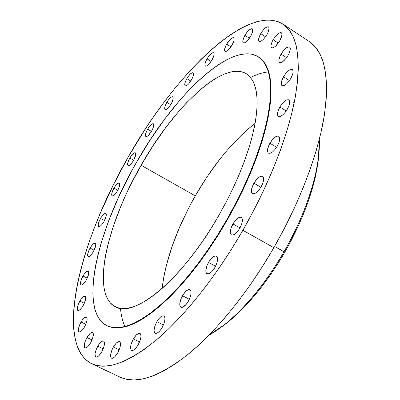 <?xml version="1.0" encoding="UTF-8"?>
<svg xmlns="http://www.w3.org/2000/svg" width="400" height="400" viewBox="0 0 400 400"><rect width="100%" height="100%" fill="white"/><g stroke="black" fill="none" stroke-linecap="round" stroke-linejoin="round"><path stroke-width="0.6" d="M79.85 301.06C82.005 297.49 83.76 295.86 85.12 296.165C86.355 297.545 85.705 300.69 83.16 305.595L85.465 300.03L85.775 297.805L85.025 296.125L83.095 296.87L80.64 299.77L78.475 303.85L77.32 307.76L77.56 310.2L77.955 310.52L79.135 310.325L81.52 308.075L83.16 305.595C80.995 309.17 79.24 310.8 77.89 310.49C76.655 309.09 77.31 305.945 79.85 301.06L84.33 303.28L79.85 301.06M82.995 276.015C85.14 272.465 86.875 270.835 88.2 271.13C89.35 272.42 88.705 275.41 86.265 280.095L88.505 274.725L88.705 271.85L88.055 271.07L86.165 271.885L83.77 274.755L81.66 278.72L80.54 282.47L80.785 284.75L81.175 285.03L82.335 284.78L84.665 282.525L86.265 280.095C84.11 283.65 82.38 285.28 81.065 284.985C79.915 283.67 80.56 280.68 82.995 276.015L87.255 278.17L82.995 276.015M90.055 248.1C92.21 244.54 93.94 242.9 95.25 243.18C96.325 244.395 95.69 247.245 93.345 251.725L95.525 246.52L95.8 244.51L95.445 243.325L95.045 243.11L93.175 244L90.815 246.86L88.75 250.735L87.67 254.34L87.94 256.47L88.845 256.68L89.475 256.395L91.775 254.115L93.345 251.725C91.185 255.29 89.455 256.93 88.16 256.645C87.08 255.41 87.715 252.56 90.055 248.1L94.14 250.22L90.055 248.1M100.545 218.45C102.725 214.85 104.47 213.185 105.78 213.46C106.8 214.61 106.18 217.34 103.92 221.635L106.045 216.565L106.29 214.645L106.18 213.985L105.515 213.38L103.635 214.35L101.29 217.225L99.265 221.03L98.225 224.51L98.525 226.505L100.08 226.32L101.57 224.98L103.92 221.635C101.73 225.24 99.985 226.9 98.69 226.625C97.67 225.455 98.285 222.73 100.545 218.45L104.5 220.56L100.545 218.45M113.965 188.105C116.195 184.44 117.97 182.74 119.3 183.01C120.275 184.11 119.67 186.73 117.485 190.87L119.565 185.9L119.655 183.445L118.96 182.92L117.055 183.985L114.71 186.885L112.705 190.65L111.705 194.03L112.05 195.895L113.64 195.605L115.94 193.235L117.485 190.87C115.25 194.545 113.47 196.24 112.155 195.965C111.18 194.85 111.78 192.23 113.965 188.105L117.84 190.23L113.965 188.105M129.825 158.03C132.12 154.27 133.945 152.525 135.31 152.795C136.255 153.855 135.665 156.39 133.54 160.405L135.585 155.505L135.625 153.15L134.89 152.705L132.935 153.865L130.57 156.81L128.575 160.555L127.615 163.86L128.015 165.615L129.655 165.215L131.99 162.775L133.54 160.405C131.235 164.17 129.41 165.915 128.06 165.64C127.11 164.565 127.7 162.03 129.825 158.03L133.655 160.195L129.825 158.03M147.62 129.145C149.99 125.265 151.885 123.46 153.3 123.735C154.235 124.77 153.655 127.245 151.575 131.155L152.835 128.605L153.75 125.335L153.255 123.71L151.53 124.26L149.165 126.775L146.945 130.415L145.605 133.965L145.6 136.25L146.365 136.655L148.38 135.43L151.575 131.155C149.19 135.045 147.295 136.85 145.895 136.565C144.96 135.52 145.535 133.05 147.62 129.145L151.45 131.37L147.62 129.145M166.81 102.36C169.285 98.335 171.265 96.46 172.75 96.75C173.675 97.765 173.11 100.2 171.06 104.045L172.325 101.475L173.205 98.24L172.635 96.695L170.82 97.345L168.385 99.95L166.13 103.64L164.815 107.18L164.87 109.405L165.69 109.745L167.005 109.095L169.465 106.485L171.06 104.045C168.575 108.08 166.595 109.95 165.125 109.655C164.2 108.63 164.76 106.195 166.81 102.36L170.685 104.675L166.81 102.36M186.83 78.605C189.42 74.41 191.5 72.46 193.07 72.765C194.005 73.78 193.455 76.19 191.415 80.005L193.135 76.19L193.54 74.17L192.885 72.685L190.97 73.43L188.44 76.14L186.145 79.9L184.835 83.465L184.96 85.64L185.845 85.93L187.235 85.21L188.915 83.58L191.415 80.005C188.815 84.21 186.735 86.155 185.18 85.845C184.245 84.82 184.795 82.405 186.83 78.605L190.795 81.03L186.83 78.605M207.03 58.85C209.75 54.46 211.945 52.435 213.615 52.76C214.575 53.785 214.03 56.205 211.99 60.01L213.725 56.13L214.1 54.1L213.775 52.89L213.36 52.66L211.325 53.5L208.685 56.32L206.33 60.17L205.03 63.775L205.225 65.94L205.63 66.19L206.865 65.915L208.51 64.645L211.99 60.01C209.26 64.405 207.065 66.435 205.41 66.095C204.45 65.06 204.99 62.645 207.03 58.85L211.125 61.41L207.03 58.85M226.665 44.095C229.52 39.51 231.845 37.395 233.635 37.755C234.63 38.805 234.095 41.25 232.035 45.085L233.8 41.115L234.145 39.06L234.045 38.335L233.305 37.63L231.14 38.555L228.38 41.49L225.95 45.455L224.65 49.13L224.92 51.3L225.955 51.51L228.415 49.88L232.035 45.085C229.165 49.68 226.845 51.795 225.07 51.425C224.075 50.365 224.61 47.92 226.665 44.095L230.945 46.825L226.665 44.095M244.885 35.37C247.885 30.58 250.345 28.385 252.265 28.785C253.305 29.875 252.78 32.37 250.685 36.27L252.485 32.18L252.68 29.34L251.865 28.64L249.555 29.625L246.665 32.68L244.145 36.77L242.84 40.55L243.185 42.755L244.305 42.95L245.08 42.635L246.91 41.235L250.685 36.27C247.67 41.07 245.215 43.265 243.315 42.855C242.27 41.755 242.795 39.26 244.885 35.37L249.4 38.29L244.885 35.37M260.725 33.65C263.86 28.66 266.455 26.39 268.515 26.84C269.62 27.98 269.1 30.55 266.955 34.55L268.35 31.655L269.1 28.15L268.595 26.895L268.06 26.675L265.605 27.705L262.57 30.86L259.96 35.095L258.64 38.995L259.055 41.27L260.26 41.47L262.015 40.54L264.05 38.62L266.955 34.55C263.8 39.55 261.205 41.82 259.17 41.36C258.06 40.205 258.58 37.635 260.725 33.65L265.525 36.775L260.725 33.65M273.13 39.735C276.39 34.57 279.115 32.235 281.31 32.74C282.5 33.95 281.99 36.625 279.775 40.76L281.665 36.38L281.95 34.115L281.775 33.325L280.82 32.565L278.225 33.6L275.05 36.855L272.34 41.23L271 45.28L270.95 46.315L271.48 47.66L272.035 47.92L273.63 47.55L275.665 46.065L279.775 40.76C276.495 45.935 273.77 48.265 271.6 47.75C270.405 46.53 270.915 43.855 273.13 39.735L278.27 43.085L273.13 39.735M281.05 54.115C284.405 48.81 287.245 46.44 289.57 47.005C290.86 48.295 290.35 51.095 288.05 55.405L289.535 52.295L290.275 48.485L289.675 47.08L289.07 46.815L286.35 47.825L283.04 51.145L280.235 55.665L278.865 59.885L279 61.82L279.39 62.4L280.74 62.675L282.68 61.745L286.03 58.415L288.05 55.405C284.67 60.72 281.835 63.09 279.54 62.515C278.245 61.21 278.75 58.41 281.05 54.115L286.57 57.695L281.05 54.115M283.535 76.77C286.945 71.385 289.865 69 292.295 69.62C293.7 71.005 293.2 73.96 290.795 78.475L292.8 73.75L293.08 71.255L292.875 70.355L291.825 69.43L290.07 69.75L289.01 70.37L285.585 73.725L282.695 78.37L281.285 82.77L281.43 84.83L281.835 85.465L282.445 85.8L284.185 85.53L286.385 84.04L288.71 81.565L290.795 78.475C287.36 83.875 284.445 86.26 282.045 85.63C280.635 84.225 281.13 81.275 283.535 76.77L289.46 80.56L283.535 76.77M287.295 109.245L288.87 105.915L289.625 102.93L289.45 100.75L288.38 99.705L286.59 99.935L284.35 101.405L282.005 103.88L279.895 106.985C283.32 101.58 286.28 99.21 288.775 99.875C290.305 101.365 289.815 104.49 287.295 109.245L287.295 109.245C283.85 114.66 280.895 117.03 278.43 116.355C276.89 114.85 277.38 111.725 279.895 106.985L278.345 110.26L277.58 113.215L277.72 115.41L278.75 116.505L280.525 116.325L282.775 114.885L285.155 112.395L287.295 109.245M286.23 110.945L279.895 106.985L286.23 110.945M269.91 143.23C273.29 137.875 276.24 135.545 278.755 136.24C280.415 137.835 279.925 141.14 277.29 146.155L278.9 142.735L279.73 138.335L279.54 137.3L278.48 136.11L276.685 136.23L275.59 136.78L272.05 140.085L269.03 144.915L267.525 149.67L267.465 150.96L268.04 152.78L268.655 153.245L270.43 153.18L272.7 151.81L275.11 149.345L277.29 146.155C273.885 151.515 270.945 153.845 268.455 153.14C266.79 151.53 267.275 148.225 269.91 143.23L276.6 147.285L269.91 143.23M253.925 183.18C257.21 177.95 260.1 175.685 262.58 176.385C264.36 178.08 263.87 181.56 261.12 186.835L262.76 183.35L263.65 178.77L263.48 177.66L262.46 176.325L261.655 176.145L259.615 176.805L256.08 180.025L253.03 184.89L251.47 189.795L251.54 192.275L251.925 193.12L253.31 193.86L254.265 193.725L256.515 192.455L258.925 190.035L261.12 186.835C257.81 192.07 254.93 194.335 252.475 193.63C250.685 191.915 251.17 188.43 253.925 183.18L260.88 187.245L253.925 183.18M232.935 223.94C236.09 218.895 238.87 216.71 241.275 217.39C243.14 219.165 242.65 222.81 239.79 228.325L241.45 224.8L242.32 221.485L242.27 218.895L241.9 218L240.55 217.175L239.615 217.27L237.43 218.465L233.965 222.3L231.3 227.405L230.315 232.095L230.435 233.28L231.35 234.805L232.105 235.08L234.08 234.6L237.605 231.505L239.79 228.325C236.62 233.375 233.84 235.56 231.465 234.875C229.59 233.08 230.08 229.435 232.935 223.94L240.02 227.915L232.935 223.94M208.49 262.415C211.49 257.585 214.135 255.49 216.415 256.135C218.335 257.96 217.825 261.73 214.885 267.44L216.55 263.91L217.46 260.545L217.485 257.86L217.155 256.905L215.89 255.955L215.005 255.99L212.895 257.065L209.51 260.79L206.85 265.88L205.795 270.665L206.185 272.875L206.705 273.545L208.295 273.88L209.305 273.525L211.565 271.845L214.885 267.44C211.87 272.275 209.235 274.37 206.975 273.725C205.05 271.87 205.555 268.1 208.49 262.415L215.545 266.215L208.49 262.415M182.48 295.735C185.32 291.14 187.805 289.135 189.945 289.725C191.865 291.58 191.33 295.425 188.345 301.265L190.575 296.025L191.105 292.9L190.76 290.645L189.6 289.595L188.765 289.575L186.76 290.545L183.48 294.14L180.85 299.175L179.73 303.995L180.035 306.275L180.505 306.99L181.99 307.43L182.945 307.13L186.235 304.335L188.345 301.265C185.495 305.86 183.01 307.865 180.895 307.27C178.965 305.39 179.495 301.545 182.48 295.735L189.355 299.3L182.48 295.735M162.17 327.53L163.805 324.09L164.78 320.735L164.94 317.98L164.27 316.25L162.88 315.795L160.985 316.67L158.875 318.74L156.86 321.685C159.54 317.32 161.87 315.405 163.855 315.94C165.735 317.78 165.17 321.645 162.17 327.53L162.17 327.53C159.48 331.9 157.15 333.815 155.185 333.28C153.305 331.41 153.86 327.545 156.86 321.685L155.25 325.07L154.27 328.385L154.085 331.14L154.72 332.915L156.085 333.425L157.985 332.585L160.12 330.515L162.17 327.53M163.44 324.99L156.86 321.685L163.44 324.99M133.375 338.915C135.915 334.76 138.1 332.925 139.935 333.405C141.73 335.205 141.135 339.03 138.155 344.885L140.345 339.84L140.96 336.77L140.775 334.495L140.39 333.77L139.11 333.275L136.335 334.94L133.375 338.915L131.21 343.885L130.585 346.935L131.105 349.98L132.365 350.53L133.205 350.305L135.15 348.905L138.155 344.885C135.61 349.04 133.43 350.88 131.61 350.395C129.81 348.565 130.4 344.74 133.375 338.915L139.59 341.96L133.375 338.915M113.38 346.985C115.8 343.01 117.855 341.24 119.555 341.67C121.24 343.41 120.62 347.15 117.695 352.89L119.84 347.995L120.48 345.005L120.36 342.78L120.015 342.06L118.84 341.555L116.22 343.14L113.38 346.985L111.835 350.185L110.61 354.78L111.03 357.76L112.185 358.32L112.97 358.115L114.815 356.775L117.695 352.89C115.27 356.865 113.215 358.635 111.535 358.2C109.84 356.435 110.46 352.695 113.38 346.985L119.2 349.79L113.38 346.985M97.765 346.21C100.08 342.39 102.03 340.675 103.61 341.065C105.18 342.72 104.54 346.335 101.695 351.91L103.785 347.18L104.435 344.29L104.365 342.14L103.585 341.05L102.965 340.96L101.385 341.7L98.64 344.795L96.26 349.31L95.03 353.745L95.37 356.625L96.445 357.16L97.185 356.96L98.93 355.665L101.695 351.91C99.37 355.735 97.42 357.45 95.85 357.055C94.28 355.37 94.92 351.76 97.765 346.21L103.195 348.82L97.765 346.21M81.05 321.99C83.24 318.37 85.04 316.72 86.455 317.05C87.79 318.52 87.135 321.825 84.485 326.965L86.86 321.185L87.175 318.84L86.815 317.365L86.395 317.025L84.405 317.715L81.87 320.66L79.64 324.875L78.45 328.96L78.7 331.555L79.11 331.915L80.33 331.77L82.79 329.505L84.485 326.965C82.29 330.59 80.49 332.235 79.09 331.905C77.75 330.41 78.405 327.105 81.05 321.99L85.805 324.305L81.05 321.99M86.96 337.48C89.205 333.775 91.065 332.105 92.555 332.46C94.005 334.025 93.35 337.49 90.6 342.855L92.075 339.825L93.285 335.525L93.24 333.47L92.52 332.445L90.44 333.1L87.81 336.115L85.505 340.47L84.29 344.735L84.575 347.48L85.005 347.875L86.28 347.77L87.945 346.495L90.6 342.855C88.35 346.565 86.49 348.235 85.015 347.88C83.56 346.29 84.21 342.82 86.96 337.48L92.035 339.925L86.96 337.48M268.435 71.895C263.075 72.445 257.425 74.15 251.485 77M226.635 219.955L217.605 235.005L208.125 249.46L198.335 263.11L188.38 275.77L178.405 287.275L168.54 297.5L158.92 306.325L149.67 313.68L140.895 319.505L132.69 323.785L125.135 326.51L118.295 327.72L112.22 327.445L106.95 325.75C78.02 311.225 97.13 230 136.475 162.31L150.245 139.78L165.02 118.665L180.435 99.53L188.26 90.895L196.1 82.975L203.885 75.85L211.57 69.585L219.08 64.27L226.36 59.96L233.335 56.74L239.94 54.67L246.095 53.81L251.73 54.215L256.77 55.935L261.135 59.005L264.76 63.44L267.575 69.255L269.51 76.43L270.515 84.935L270.545 94.715L269.56 105.695L267.55 117.775L264.51 130.825L260.445 144.695L255.4 159.225L249.415 174.215L242.565 189.475L234.94 204.795L226.635 219.955L217.77 234.74L208.47 248.955L198.87 262.4L189.1 274.895L179.295 286.295L169.59 296.465L160.11 305.3L150.97 312.715L142.275 318.67L134.115 323.13L126.57 326.095L119.7 327.585L113.565 327.635L108.195 326.305L103.62 323.65L99.855 319.76L96.905 314.71L94.765 308.59L93.425 301.5L92.87 293.535L93.07 284.78L94.01 275.34L95.655 265.305L97.975 254.765L100.93 243.805L108.62 220.975L118.435 197.475L130.07 173.92L136.475 162.31C173.95 95.53 231.635 40.035 258.395 56.865L262.68 60.615L266.12 65.865L268.64 72.615L270.17 80.845L270.65 90.5L270.045 101.505L268.315 113.755L265.455 127.12L261.475 141.43L256.405 156.5L250.3 172.12L243.235 188.06L235.31 204.09L226.635 219.955L227.125 220.23L226.635 219.955M106.995 325.77L112.68 327.67L118.76 327.95L125.605 326.745L133.165 324.02L141.375 319.745L150.155 313.92L159.41 306.575L169.03 297.75L178.895 287.535L188.875 276.03L198.83 263.37L208.62 249.725L218.095 235.28L227.125 220.23L235.795 204.365L243.72 188.345L250.78 172.4L256.88 156.785L261.945 141.715L265.925 127.405L268.78 114.045L270.505 101.795L271.105 90.785L270.62 81.13L269.08 72.9L266.555 66.145L263.11 60.89L258.445 56.9M255.1 123.33C233.085 140.745 213.145 164.92 195.28 195.845L141.105 165.27C173.865 106.9 223.755 59.485 246.495 73.855L250.25 77.105L253.255 81.675L255.445 87.555L256.765 94.72L257.17 103.12L256.625 112.685L255.105 123.315L252.61 134.895L249.145 147.28L244.75 160.31L239.465 173.805L233.355 187.57L226.515 201.4L219.03 215.09C182.895 279.03 134.1 318.78 115.31 306.765C90.655 294.465 106.69 224.46 141.105 165.27L195.28 195.845L207.275 176.515L220.34 158.57L227.165 150.275L241.175 135.375L248.265 128.9L255.1 123.33M284.05 251.73C265.37 283.595 245.34 308.035 223.965 325.06L209.115 335.055C232.725 322.195 262.03 290.265 284.05 251.73L274.53 246.48L284.05 251.73C307.27 211.6 320.64 167.42 319.31 139.41L318.455 157.29C314.72 186.08 303.25 217.56 284.05 251.73L284.855 252.085L284.05 251.73M219.275 328.58L226.42 323.355C247.24 306.78 266.72 283.025 284.855 252.085C303.495 218.91 314.635 188.31 318.275 160.275L319.035 151.455L317.48 165.91L315.295 177.13L312.225 188.97L308.285 201.28L303.52 213.91L297.98 226.7L291.73 239.48L284.855 252.085L277.44 264.345L269.59 276.095L261.405 287.185L253 297.485L244.485 306.86L235.97 315.21L227.56 322.455L219.275 328.58M242.865 230.29C216.72 275.78 184.845 315.77 156.94 339.495C128.365 362.69 106.62 370.775 91.71 363.755C53.91 344.505 79.515 240.885 128.23 157.01C174.69 74.215 247.805 2.225 282.995 24.135C297.15 33.54 301.33 57.355 295.545 95.575C288.915 133.41 269.695 183.455 242.865 230.29L273.85 247.67L242.865 230.29L231.255 249.61L219.065 268.13L206.48 285.575L193.695 301.7L180.91 316.295L168.31 329.185L156.055 340.24L144.315 349.37L133.225 356.525L122.895 361.69L113.425 364.89L104.89 366.175L97.34 365.615L90.82 363.31L85.34 359.36L80.905 353.89L77.515 347.025L75.145 338.895L73.77 329.62L73.36 319.33L73.875 308.15L75.28 296.205L77.52 283.6L80.56 270.445L84.355 256.85L88.855 242.91L94.02 228.715L99.805 214.365L113.045 185.51L128.23 157.01L145.015 129.49L153.895 116.295L163.04 103.575L172.395 91.42L181.91 79.91L191.535 69.135L201.205 59.17L210.865 50.12L220.44 42.07L229.865 35.12L239.055 29.365L247.935 24.9L256.41 21.82L264.39 20.22L271.775 20.185L278.465 21.79L284.355 25.105L289.345 30.18L293.33 37.05L296.215 45.715L297.915 56.165L298.345 68.345L297.455 82.175L295.195 97.525L291.545 114.245L286.515 132.14L280.145 150.98L272.485 170.505L263.635 190.43L253.715 210.46L242.865 230.29M91.71 363.755L120.205 377.195C136.07 384.655 158.56 377.16 187.67 354.7C216.055 331.695 248.03 292.525 273.85 247.67C300.335 201.485 318.805 151.83 324.545 113.975C329.405 75.695 324.31 51.55 309.26 41.535L283.045 24.17M120.17 377.175L126.17 379.225L134.095 379.995L142.99 378.95L152.795 376.005L163.43 371.11L174.795 364.245L186.77 355.425L199.21 344.685L211.955 332.12L224.835 317.85L237.655 302.05L250.225 284.925L262.355 266.705L273.85 247.67L284.53 228.1L294.245 208.295L302.845 188.56L310.215 169.185L316.27 150.455L320.955 132.625L324.24 115.925L326.125 100.55L326.63 86.655L325.805 74.37L323.715 63.78L320.44 54.935L316.07 47.865L310.71 42.565M293.3 102.73L294.17 102.775M162.08 288.48L163.96 276.105L166.06 266.555L171.975 246.675L179.97 226.255L189.78 205.855L195.28 195.845C176.845 228.395 165.78 259.275 162.08 288.48M219.03 215.09L226.1 202.19L232.605 189.155L238.47 176.16L243.61 163.375L247.98 150.96L251.525 139.075L254.22 127.86L256.045 117.435L257.01 107.92L257.115 99.39L256.385 91.93L254.855 85.58L252.565 80.385L249.57 76.36L245.915 73.51L241.665 71.82L236.88 71.27L231.62 71.825L225.95 73.45L219.93 76.09L213.63 79.7L207.1 84.215L200.4 89.58L186.725 102.595L179.85 110.12L166.28 126.86L153.255 145.425L141.105 165.27L130.16 185.865L125.23 196.27L120.71 206.655L113.05 227.075L107.435 246.545L105.475 255.73L104.115 264.44L103.385 272.605L103.305 280.135L103.895 286.95L105.175 292.975L107.15 298.125L109.83 302.325L113.205 305.5L117.27 307.59L122.015 308.53L127.4 308.27L133.395 306.78L139.95 304.03L147.01 300.015L154.5 294.745L162.35 288.245L170.465 280.57L178.755 271.785L187.11 261.985L195.425 251.28L203.59 239.795L211.495 227.68L219.03 215.09M107.36 325.95L114.025 327.865L120.17 327.815L127.04 326.33L134.59 323.365L142.755 318.91L151.455 312.96L160.595 305.545L170.08 296.715L179.785 286.555L189.59 275.155L199.36 262.66L208.965 249.22L218.265 235.015L227.125 220.23L235.43 205.07L243.055 189.76L249.9 174.5L255.875 159.51L260.92 144.98L264.98 131.11L268.015 118.06L270.025 105.985L271 95.005L270.965 85.22L269.955 76.715L268.015 69.535L265.2 63.72L261.57 59.28L258.775 57.11M120.585 309.4C121.23 315.975 122.705 321.69 125.005 326.545M223.965 325.06L226.42 323.355M318.455 157.29L318.275 160.275"/></g></svg>
